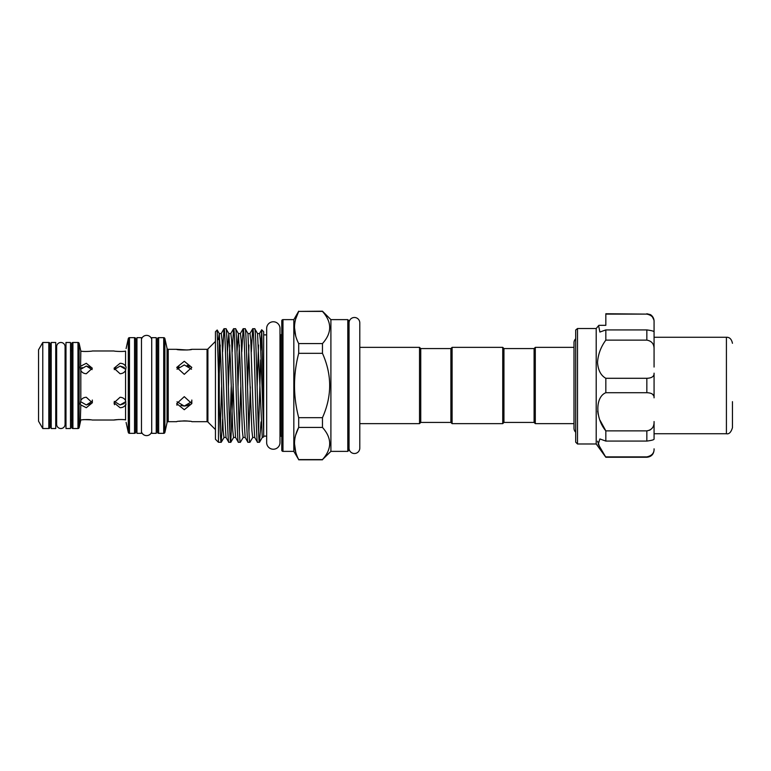 <?xml version="1.0" encoding="UTF-8"?>
<svg xmlns="http://www.w3.org/2000/svg" width="771" height="771" viewBox="0 0 771 771"><rect width="100%" height="100%" fill="white"/><g stroke="black" fill="none" stroke-linecap="round" stroke-linejoin="round"><path stroke-width="1.16" d="M60.861 342.478A4.221 4.221 0 0 0 56.64 346.699L56.64 424.301A4.221 4.221 0 0 0 60.861 428.522A4.221 4.221 0 0 0 65.082 424.301L65.082 346.699A4.221 4.221 0 0 0 60.861 342.478M354.419 317.488A5.368 5.368 0 0 0 349.051 322.856L349.051 448.144A5.368 5.368 0 0 0 354.419 453.512A5.368 5.368 0 0 0 359.787 448.144L359.787 322.856A5.368 5.368 0 0 0 354.419 317.488M575.686 338.787A5.368 5.368 0 0 0 574 342.69L574 428.31A5.368 5.368 0 0 0 575.686 432.213M156.243 433.341L156.243 337.659L151.714 337.659L151.714 433.341L156.243 433.341M141.469 433.341L141.469 337.659L136.949 337.659L136.949 433.341L141.469 433.341M151.714 339.144A5.368 5.368 0 0 0 141.469 339.144M151.714 431.856A5.368 5.368 0 0 1 141.469 431.856M38.55 421.207L38.55 349.793L42.771 342.478L42.771 428.522L38.55 421.207M50.009 343.683L50.009 427.317L50.009 343.683A1.205 1.205 0 0 0 48.804 342.478L42.771 342.478M50.009 427.317A1.205 1.205 0 0 1 48.804 428.522L42.771 428.522M51.214 350.921A1.205 1.205 0 0 1 50.009 349.716L50.009 421.284A1.205 1.205 0 0 1 51.214 420.079M55.734 342.478L55.734 428.522L51.214 428.522L51.214 342.478L55.734 342.478M65.978 350.921L65.082 350.921M56.64 350.921L55.734 350.921M65.978 420.079L65.082 420.079M56.64 420.079L55.734 420.079M191.526 369.222L184.279 364.934L177.022 369.222L178.949 366.601M184.279 374.34L176.742 367.41L184.279 361.281L191.815 367.41L184.279 374.34M184.279 396.66L191.815 403.59L184.279 409.719L176.742 403.59L184.279 396.66M207.052 421.679L207.052 349.321L191.815 349.321C192.278 350.188 176.27 350.188 176.742 349.321L168.223 349.321L168.223 421.679L176.742 421.679C176.27 420.812 192.278 420.812 191.815 421.679L207.052 421.679A1.205 1.205 0 0 1 207.9 422.026L215.446 429.572M177.022 401.778L184.279 406.066L180.906 405.479M176.742 403.59L176.993 405.247M189.608 421.284L187.247 421.005M187.16 420.995L184.356 420.879M184.192 420.879L178.949 421.284M176.742 349.321L187.189 349.995M189.705 349.706L191.815 349.321M157.448 432.136L157.448 338.864L157.448 432.136A1.205 1.205 0 0 0 158.653 433.341L163.712 433.341A1.205 1.205 0 0 0 164.888 432.396L167.047 422.624A1.205 1.205 0 0 1 168.223 421.679M167.047 422.624L167.047 348.376A1.205 1.205 0 0 0 168.223 349.321M207.052 349.321A1.205 1.205 0 0 0 207.9 348.974L215.446 341.428M219.253 339.741L219.253 401.412L219.253 339.741M167.047 348.376L164.888 338.604L164.888 432.396M163.712 433.341L163.712 337.659A1.205 1.205 0 0 1 164.888 338.604M163.712 337.659L158.653 337.659L158.653 433.341M157.448 338.864A1.205 1.205 0 0 1 158.653 337.659M157.448 344.897A1.205 1.205 0 0 1 156.243 346.102M157.448 426.103A1.205 1.205 0 0 0 156.243 424.898M80.82 370.465L80.271 366.996L80.82 366.109L86.304 363.286L92.327 368.239L86.304 373.733C83.788 373.598 81.957 372.518 80.82 370.465L80.82 400.535C81.957 398.482 83.779 397.402 86.304 397.267L92.327 402.761L86.304 407.714L80.82 404.891L80.271 404.004L80.82 400.535M92.125 369.617L86.304 366.061L80.579 369.357M118.801 419.511L114.031 420.022C113.674 419.732 123.331 419.135 125.567 419.925L125.567 404.852C124.43 406.702 122.599 407.647 120.064 407.714L114.031 402.761L120.064 397.267C122.599 397.402 124.43 398.501 125.567 400.573L125.567 370.427C124.43 372.499 122.599 373.598 120.064 373.733L114.031 368.239L120.064 363.286C122.599 363.353 124.43 364.298 125.567 366.148L125.567 351.075C123.331 351.875 113.674 351.268 114.031 350.978L92.327 350.978C92.693 351.258 83.095 351.875 80.82 351.075L80.271 348.492L80.82 351.075L80.589 366.061M114.031 420.022L92.327 420.022C89.802 419.453 85.966 419.414 80.82 419.925L80.271 422.508L80.82 404.891M80.579 401.643L86.304 404.939L92.125 401.383M90.997 419.81L83.567 419.597M80.733 369.001L82.025 367.439M125.798 369.367L120.064 366.061L114.243 369.627M126.097 348.579L128.294 338.604A1.205 1.205 0 0 1 129.47 337.659L129.47 433.341A1.205 1.205 0 0 1 128.294 432.396L128.294 338.604M114.503 369.001L115.785 367.439M114.031 402.761L114.493 404.717M126.097 422.421L128.294 432.396M114.243 401.373L120.064 404.939L125.798 401.633M80.271 348.492L79.153 343.432L79.153 427.568L80.271 422.508M125.567 366.148L126.097 367.044L125.567 370.427M125.567 400.573L125.895 404.823M77.977 428.522L77.977 342.478L72.917 342.478A1.205 1.205 0 0 0 71.713 343.683L71.713 427.317A1.205 1.205 0 0 0 72.917 428.522L77.977 428.522A1.205 1.205 0 0 0 79.153 427.568M77.977 342.478A1.205 1.205 0 0 1 79.153 343.432M136.949 346.102A1.205 1.205 0 0 1 135.744 344.897L135.744 338.864A1.205 1.205 0 0 0 134.54 337.659L129.47 337.659M135.744 338.864L135.744 432.136A1.205 1.205 0 0 1 134.54 433.341L129.47 433.341M70.508 420.079A1.205 1.205 0 0 1 71.713 421.284L71.713 349.716A1.205 1.205 0 0 1 70.508 350.921M135.744 432.136L135.744 426.103A1.205 1.205 0 0 1 136.949 424.898M70.508 342.478L70.508 428.522L65.978 428.522L65.978 342.478L70.508 342.478M574 423.636L535.296 423.636L535.296 347.364L534.091 348.569L503.945 348.569L502.74 347.364L452.095 347.364L452.095 423.636L502.74 423.636L502.74 347.364M535.296 423.636L534.091 422.431L534.091 348.569M577.498 443.98L575.686 442.178L575.686 330.027L577.498 328.523L577.498 443.98L596.205 443.98L596.205 328.523L598.884 325.314L605.833 325.314L605.833 324.34M600.04 420.282L605.833 430.873C595.202 418.316 595.154 396.969 605.833 392.709L605.833 378.291C600.879 375.554 598.103 370.263 597.515 362.428C598.103 354.284 600.879 346.854 605.833 340.127L605.833 329.921L599.886 332.05L598.604 325.651M597.641 411.049L598.171 414.345M597.515 441.205L600.04 447.884M596.205 443.98L605.833 457.251L598.238 444.231L599.886 438.95L605.833 441.079L605.833 430.873L646.84 430.873C651.842 429.977 654.261 426.874 654.068 421.544L654.068 438.998C654.261 439.73 651.842 440.424 646.84 441.079L646.84 430.873L650.03 430.073M605.833 340.127L646.84 340.127L646.84 329.921C651.842 330.576 654.261 331.27 654.068 332.002L654.068 349.456C654.261 344.126 651.842 341.023 646.84 340.127M654.068 367.044L654.068 349.456M732.45 401.652L732.45 427.703C731.043 432.329 729.029 434.333 726.417 433.736L726.417 337.264L654.068 337.264L654.068 322.182C654.261 317.893 651.842 315.204 646.84 314.115L605.833 313.749L605.833 325.314M534.091 422.431L503.945 422.431L503.945 348.569M420.744 348.569L420.744 422.431L450.89 422.431L450.89 348.569L420.744 348.569L419.53 347.364L359.787 347.364L359.787 322.856M347.788 319.628L348.993 320.832L348.993 450.168L347.788 451.372L347.788 319.628L330.904 319.628L322.461 311.195L298.695 311.407C293.115 322.076 293.115 332.793 298.695 343.577L298.695 353.33C293.115 374.802 293.115 396.246 298.695 417.67L298.695 427.423C293.115 438.092 293.115 448.818 298.695 459.593L293.828 451.372L293.828 319.628L298.695 311.195M281.772 333.679A1.205 1.205 0 0 1 280.557 334.884L279.989 334.884L279.989 328.436A6.66 6.66 0 0 0 273.329 321.767A6.66 6.66 0 0 0 266.66 328.436L266.66 442.564A6.66 6.66 0 0 0 273.329 449.233A6.66 6.66 0 0 0 279.989 442.564L279.989 328.436M281.772 437.321A1.205 1.205 0 0 0 280.557 436.116L279.989 436.116L279.989 442.564M281.772 450.168L281.772 320.832A1.205 1.205 0 0 1 282.976 319.628L282.976 451.372A1.205 1.205 0 0 1 281.772 450.168M347.788 451.372L330.904 451.372L330.904 319.628M330.904 451.372L322.461 459.593C332.079 448.905 332.079 438.179 322.461 427.423L322.461 417.67C332.07 396.207 332.07 374.764 322.461 353.33L322.461 343.577C332.079 332.889 332.079 322.162 322.461 311.407L322.461 311.195M217.162 330.007L218.463 373.318L218.463 442.294L215.446 439.277L215.446 331.723L217.2 330.017L219.253 333.573L218.444 339.674M293.828 319.628L282.976 319.628M293.828 451.372L282.976 451.372M254.709 437.427L252.686 437.485L251.886 430.517L247.973 333.573L249.987 333.515L250.787 340.483L253.177 411.492L254.709 437.427L257.495 442.246L259.48 442.294C257.89 445.773 256.29 325.227 254.7 328.706L257.543 333.573L262.256 437.485L263.682 436.945L263.682 432.492L260.357 340.483L259.557 333.515L257.543 333.573M254.7 328.706L252.705 328.754L251.327 351.923M257.553 442.294C255.962 445.773 254.363 325.227 252.772 328.706M245.139 437.427L243.116 437.485L242.316 430.517L239.926 359.508L238.393 333.573L240.417 333.515L241.217 340.483L243.607 411.492L245.139 437.427L247.925 442.246L249.91 442.294C248.32 445.773 246.72 325.227 245.12 328.706L247.973 333.573M245.12 328.706L243.135 328.754L241.757 351.923M247.983 442.294C246.392 445.773 244.792 325.227 243.193 328.706M235.569 437.427L233.546 437.485L232.746 430.517L230.356 359.508L228.823 333.573L230.847 333.515L231.647 340.483L234.037 411.492L235.569 437.427L238.355 442.246L240.34 442.294C238.75 445.773 237.15 325.227 235.55 328.706L238.393 333.573L236.996 351.923M235.55 328.706L233.565 328.754L232.187 351.923M238.412 442.294C236.822 445.773 235.222 325.227 233.623 328.706M225.999 437.427L223.976 437.485L223.176 430.517L220.785 359.508L219.253 333.573L221.277 333.515L222.077 340.483L224.467 411.492L225.999 437.427L228.775 442.246L230.77 442.294C229.17 445.773 227.57 325.227 225.98 328.706L228.823 333.573L227.426 351.923M225.98 328.706L223.995 328.754L222.617 351.923M228.842 442.294C227.243 445.773 225.643 325.227 224.053 328.706M261.032 421.882L259.48 442.294L262.323 437.427M260.665 359.903L258.516 431.461M249.91 442.294L252.753 437.427M250.334 386.869L248.946 431.461M240.34 442.294L243.183 437.427M240.764 386.869L239.376 431.461M230.77 442.294L233.199 384.131M231.194 386.869L229.806 431.461M218.463 373.318C219.417 407.926 220.275 443.123 221.2 442.294L222.636 419.077M221.2 442.294L218.463 442.294M221.624 386.869L220.236 431.461M420.744 422.431L419.53 423.636L419.53 347.364M419.53 423.636L359.787 423.636L359.787 448.144M322.461 459.805L298.695 459.805M266.66 334.884L263.682 334.884M266.66 436.116L263.682 436.116M322.461 459.593L298.695 459.593M295.707 318.943L298.695 311.407L322.461 311.407M322.461 343.577L298.695 343.577M298.695 353.33L322.461 353.33M322.461 417.67L298.695 417.67M295.707 434.96L298.695 427.423L322.461 427.423M295.707 336.031L294.474 327.492M295.707 452.057L294.474 443.508M329.786 443.508L329.612 445.917M263.682 408.707L261.726 329.766L263.682 331.723L263.682 432.492M261.726 329.766L260.849 350.516M577.498 328.523L596.205 328.523M648.392 378.214L646.84 378.291C651.842 378.108 654.261 376.402 654.068 373.164L654.068 397.836C654.261 394.598 651.842 392.882 646.84 392.709L646.84 378.291L605.833 378.291M605.833 392.709L646.84 392.709M605.833 441.079L646.84 441.079M654.068 448.818L654.068 450.013C653.644 454.408 651.225 456.817 646.84 457.251L646.84 456.885C651.842 455.786 654.261 453.097 654.068 448.818M605.833 456.885L646.84 456.885M652.468 394.126L653.721 395.764M605.833 329.921L646.84 329.921M605.833 314.115L646.84 314.115L605.833 314.115M652.449 316.968L653.731 319.608M654.068 320.987L654.068 322.182L654.068 320.987C653.924 316.544 650.194 314.356 650.175 314.568L646.84 313.749M124.324 403.57L120.064 404.939M120.064 366.061L124.333 367.43M86.304 366.061L90.564 367.43M90.564 403.57L86.304 404.939M187.18 365.358L189.618 366.601M189.599 404.409L187.642 405.479M187.16 405.642L184.279 406.066L191.526 401.778M48.804 428.522L48.804 342.478M207.9 348.974L207.9 422.026M72.917 342.478L72.917 428.522M134.54 433.341L134.54 337.659M280.557 436.116L280.557 334.884M258.516 345.042L257.129 386.869M248.946 345.042L247.558 386.869M239.376 345.042L237.988 386.869M229.806 345.042L228.409 386.869M220.236 345.042L219.253 373.559M726.417 337.264C729.559 337.139 731.573 339.153 732.45 343.297M503.945 422.431L502.74 423.636M450.89 422.431L452.095 423.636M230.828 442.246L233.613 437.427M221.258 442.246L224.043 437.427M261.687 329.776L259.499 333.573M249.929 333.573L252.705 328.754M240.35 333.573L243.135 328.754M230.78 333.573L233.565 328.754M221.21 333.573L223.995 328.754M450.89 348.569L452.095 347.364M726.417 433.736L654.068 433.736M646.84 457.251L605.833 457.251M574 347.364L535.296 347.364M92.327 400.033L92.327 402.761M191.815 400.033L191.815 403.59"/></g></svg>
